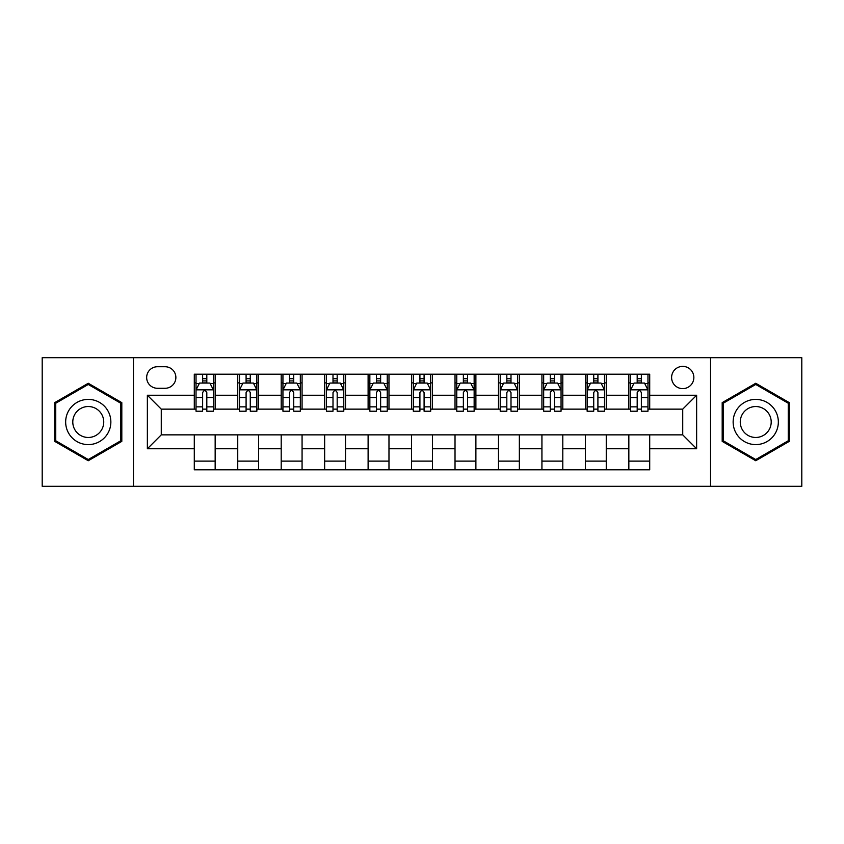 <?xml version="1.0" encoding="UTF-8"?>
<svg xmlns="http://www.w3.org/2000/svg" width="844" height="844" viewBox="0 0 844 844"><rect width="100%" height="100%" fill="white"/><g stroke="black" fill="none" stroke-linecap="round" stroke-linejoin="round"><path stroke-width="1.27" d="M682.733 366.38A11.12 11.12 0 0 0 671.602 377.5A11.12 11.12 0 0 0 682.733 388.63A11.12 11.12 0 0 0 693.852 377.5A11.12 11.12 0 0 0 682.733 366.38M710.542 486.313L801.8 486.313L801.8 357.687L710.542 357.687L710.542 486.313L133.457 486.313L133.457 357.687L42.2 357.687L42.2 486.313L133.457 486.313M157.448 388.282L165.097 388.282A10.782 10.782 0 0 0 175.868 377.5A10.782 10.782 0 0 0 165.097 366.729L157.448 366.729A10.782 10.782 0 0 0 146.666 377.5A10.782 10.782 0 0 0 157.448 388.282M710.542 357.687L133.457 357.687M194.289 448.765L147.362 448.765L147.362 395.235L194.289 395.235L194.289 409.14L161.267 409.14L161.267 434.86L194.289 434.86L194.289 469.802L649.711 469.802L649.711 434.86L682.733 434.86L682.733 409.14L649.711 409.14L649.711 395.235L696.638 395.235L696.638 448.765L649.711 448.765M649.711 395.235L649.711 374.198L194.289 374.198L194.289 395.235M628.843 374.198L628.843 409.14L630.584 409.14M637.188 409.14L641.366 409.14M647.97 409.14L649.711 409.14M628.843 409.14L604.515 409.14M585.388 374.198L585.388 409.14L587.129 409.14M593.733 409.14L597.911 409.14M585.388 409.14L561.06 409.14M541.932 374.198L541.932 409.14L543.673 409.14M550.277 409.14L554.455 409.14M541.932 409.14L517.604 409.14M498.477 374.198L498.477 409.14L500.218 409.14M506.822 409.14L511 409.14M498.477 409.14L474.149 409.14M455.022 374.198L455.022 409.14L456.762 409.14M463.367 409.14L467.544 409.14M455.022 409.14L430.693 409.14M411.566 374.198L411.566 409.14L413.307 409.14M419.911 409.14L424.089 409.14M411.566 409.14L387.238 409.14M368.111 374.198L368.111 409.14L369.851 409.14M376.456 409.14L380.633 409.14M368.111 409.14L343.782 409.14M324.655 374.198L324.655 409.14L326.396 409.14M333 409.14L337.178 409.14M324.655 409.14L300.327 409.14M281.2 374.198L281.2 409.14L282.94 409.14M289.545 409.14L293.723 409.14M281.2 409.14L256.871 409.14M237.744 374.198L237.744 409.14L239.485 409.14M246.089 409.14L250.267 409.14M237.744 409.14L213.416 409.14M194.289 409.14L196.03 409.14M202.634 409.14L206.812 409.14M194.289 434.86L215.157 434.86L215.157 469.802M649.711 434.86L215.157 434.86M215.157 374.198L215.157 409.14M194.289 382.891L196.03 382.891M202.634 382.891L206.812 382.891M213.416 382.891L215.157 382.891M194.289 461.109L215.157 461.109M237.744 434.86L237.744 469.802M258.612 374.198L258.612 409.14M237.744 382.891L239.485 382.891M246.089 382.891L250.267 382.891M256.871 382.891L258.612 382.891M258.612 434.86L258.612 469.802M237.744 461.109L258.612 461.109M281.2 434.86L281.2 469.802M302.068 434.86L302.068 469.802M281.2 461.109L302.068 461.109M302.068 374.198L302.068 409.14M281.2 382.891L282.94 382.891M289.545 382.891L293.723 382.891M300.327 382.891L302.068 382.891M324.655 434.86L324.655 469.802M345.523 434.86L345.523 469.802M324.655 461.109L345.523 461.109M345.523 374.198L345.523 409.14M324.655 382.891L326.396 382.891M333 382.891L337.178 382.891M343.782 382.891L345.523 382.891M368.111 434.86L368.111 469.802M388.978 434.86L388.978 469.802M368.111 461.109L388.978 461.109M388.978 374.198L388.978 409.14M368.111 382.891L369.851 382.891M376.456 382.891L380.633 382.891M387.238 382.891L388.978 382.891M411.566 434.86L411.566 469.802M432.434 434.86L432.434 469.802M411.566 461.109L432.434 461.109M432.434 374.198L432.434 409.14M411.566 382.891L413.307 382.891M419.911 382.891L424.089 382.891M430.693 382.891L432.434 382.891M455.022 434.86L455.022 469.802M475.889 434.86L475.889 469.802M455.022 461.109L475.889 461.109M475.889 374.198L475.889 409.14M455.022 382.891L456.762 382.891M463.367 382.891L467.544 382.891M474.149 382.891L475.889 382.891M498.477 434.86L498.477 469.802M519.345 434.86L519.345 469.802M498.477 461.109L519.345 461.109M519.345 374.198L519.345 409.14M498.477 382.891L500.218 382.891M506.822 382.891L511 382.891M517.604 382.891L519.345 382.891M541.932 434.86L541.932 469.802M562.8 434.86L562.8 469.802M541.932 461.109L562.8 461.109M562.8 374.198L562.8 409.14M541.932 382.891L543.673 382.891M550.277 382.891L554.455 382.891M561.06 382.891L562.8 382.891M585.388 434.86L585.388 469.802M606.256 434.86L606.256 469.802M585.388 461.109L606.256 461.109M606.256 374.198L606.256 409.14M585.388 382.891L587.129 382.891M593.733 382.891L597.911 382.891M604.515 382.891L606.256 382.891M628.843 434.86L628.843 469.802M628.843 461.109L649.711 461.109M628.843 382.891L630.584 382.891M637.188 382.891L641.366 382.891M647.97 382.891L649.711 382.891M161.267 409.14L147.362 395.235M161.267 434.86L147.362 448.765M696.638 395.235L682.733 409.14M696.638 448.765L682.733 434.86M88.261 460.74L121.81 441.37L121.81 402.63L88.261 383.26L54.712 402.63L54.712 441.37L88.261 460.74M789.288 402.63L755.739 383.26L722.19 402.63L722.19 441.37L755.739 460.74L789.288 441.37L789.288 402.63M206.812 378.713L202.634 378.713M213.416 406.861L206.812 406.861L206.812 411.218L213.416 411.218L213.416 390.012L209.934 383.06L199.511 383.06L196.03 390.012L196.03 411.218L202.634 411.218L202.634 406.861L196.03 406.861M196.03 390.012L196.03 374.198M213.416 390.012L213.416 374.198M202.634 383.06L202.634 374.198M206.812 374.198L206.812 383.06M206.812 406.861L206.812 392.629C205.419 389.949 204.026 389.949 202.634 392.629L202.634 406.861M250.267 378.713L246.089 378.713M256.871 406.861L250.267 406.861L250.267 411.218L256.871 411.218L256.871 390.012L253.39 383.06L242.966 383.06L239.485 390.012L239.485 411.218L246.089 411.218L246.089 406.861L239.485 406.861M239.485 390.012L239.485 374.198M256.871 390.012L256.871 374.198M246.089 383.06L246.089 374.198M250.267 374.198L250.267 383.06M250.267 406.861L250.267 392.629C248.874 389.949 247.482 389.949 246.089 392.629L246.089 406.861M293.723 378.713L289.545 378.713M300.327 406.861L293.723 406.861L293.723 411.218L300.327 411.218L300.327 390.012L296.845 383.06L286.422 383.06L282.94 390.012L282.94 411.218L289.545 411.218L289.545 406.861L282.94 406.861M282.94 390.012L282.94 374.198M300.327 390.012L300.327 374.198M289.545 383.06L289.545 374.198M293.723 374.198L293.723 383.06M293.723 406.861L293.723 392.629C292.33 389.949 290.937 389.949 289.545 392.629L289.545 406.861M337.178 378.713L333 378.713M343.782 406.861L337.178 406.861L337.178 411.218L343.782 411.218L343.782 390.012L340.301 383.06L329.877 383.06L326.396 390.012L326.396 411.218L333 411.218L333 406.861L326.396 406.861M326.396 390.012L326.396 374.198M343.782 390.012L343.782 374.198M333 383.06L333 374.198M337.178 374.198L337.178 383.06M337.178 406.861L337.178 392.629C335.785 389.949 334.393 389.949 333 392.629L333 406.861M380.633 378.713L376.456 378.713M387.238 406.861L380.633 406.861L380.633 411.218L387.238 411.218L387.238 390.012L383.756 383.06L373.333 383.06L369.851 390.012L369.851 411.218L376.456 411.218L376.456 406.861L369.851 406.861M369.851 390.012L369.851 374.198M387.238 390.012L387.238 374.198M376.456 383.06L376.456 374.198M380.633 374.198L380.633 383.06M380.633 406.861L380.633 392.629C379.241 389.949 377.848 389.949 376.456 392.629L376.456 406.861M107.832 410.701A22.598 22.598 0 0 0 76.962 402.43A22.598 22.598 0 0 0 68.691 433.299A22.598 22.598 0 0 0 99.56 441.57A22.598 22.598 0 0 0 107.832 410.701M101.66 414.267A15.466 15.466 0 0 0 80.528 408.601A15.466 15.466 0 0 0 74.863 429.733A15.466 15.466 0 0 0 95.994 435.398A15.466 15.466 0 0 0 101.66 414.267M88.261 459.537L55.757 440.768L55.757 403.232L88.261 384.463L120.766 403.232L120.766 440.768L88.261 459.537M755.739 444.598A22.598 22.598 0 0 0 778.337 422A22.598 22.598 0 0 0 755.739 399.402A22.598 22.598 0 0 0 733.141 422A22.598 22.598 0 0 0 755.739 444.598M755.739 437.466A15.466 15.466 0 0 0 771.205 422A15.466 15.466 0 0 0 755.739 406.534A15.466 15.466 0 0 0 740.272 422A15.466 15.466 0 0 0 755.739 437.466M723.234 403.232L755.739 384.463L788.243 403.232L788.243 440.768L755.739 459.537L723.234 440.768L723.234 403.232M424.089 378.713L419.911 378.713M430.693 406.861L424.089 406.861L424.089 411.218L430.693 411.218L430.693 390.012L427.212 383.06L416.788 383.06L413.307 390.012L413.307 411.218L419.911 411.218L419.911 406.861L413.307 406.861M413.307 390.012L413.307 374.198M430.693 390.012L430.693 374.198M419.911 383.06L419.911 374.198M424.089 374.198L424.089 383.06M424.089 406.861L424.089 392.629C422.696 389.949 421.304 389.949 419.911 392.629L419.911 406.861M467.544 378.713L463.367 378.713M474.149 406.861L467.544 406.861L467.544 411.218L474.149 411.218L474.149 390.012L470.667 383.06L460.244 383.06L456.762 390.012L456.762 411.218L463.367 411.218L463.367 406.861L456.762 406.861M456.762 390.012L456.762 374.198M474.149 390.012L474.149 374.198M463.367 383.06L463.367 374.198M467.544 374.198L467.544 383.06M467.544 406.861L467.544 392.629C466.152 389.949 464.759 389.949 463.367 392.629L463.367 406.861M511 378.713L506.822 378.713M517.604 406.861L511 406.861L511 411.218L517.604 411.218L517.604 390.012L514.123 383.06L503.699 383.06L500.218 390.012L500.218 411.218L506.822 411.218L506.822 406.861L500.218 406.861M500.218 390.012L500.218 374.198M517.604 390.012L517.604 374.198M506.822 383.06L506.822 374.198M511 374.198L511 383.06M511 406.861L511 392.629C509.607 389.949 508.215 389.949 506.822 392.629L506.822 406.861M554.455 378.713L550.277 378.713M561.06 406.861L554.455 406.861L554.455 411.218L561.06 411.218L561.06 390.012L557.578 383.06L547.155 383.06L543.673 390.012L543.673 411.218L550.277 411.218L550.277 406.861L543.673 406.861M543.673 390.012L543.673 374.198M561.06 390.012L561.06 374.198M550.277 383.06L550.277 374.198M554.455 374.198L554.455 383.06M554.455 406.861L554.455 392.629C553.063 389.949 551.67 389.949 550.277 392.629L550.277 406.861M597.911 378.713L593.733 378.713M604.515 406.861L597.911 406.861L597.911 411.218L604.515 411.218L604.515 390.012L601.034 383.06L590.61 383.06L587.129 390.012L587.129 411.218L593.733 411.218L593.733 406.861L587.129 406.861M587.129 390.012L587.129 374.198M604.515 390.012L604.515 374.198M593.733 383.06L593.733 374.198M597.911 374.198L597.911 383.06M597.911 406.861L597.911 392.629C596.518 389.949 595.125 389.949 593.733 392.629L593.733 406.861M641.366 378.713L637.188 378.713M647.97 406.861L641.366 406.861L641.366 411.218L647.97 411.218L647.97 390.012L644.489 383.06L634.066 383.06L630.584 390.012L630.584 411.218L637.188 411.218L637.188 406.861L630.584 406.861M630.584 390.012L630.584 374.198M647.97 390.012L647.97 374.198M637.188 383.06L637.188 374.198M641.366 374.198L641.366 383.06M641.366 406.861L641.366 392.629C639.974 389.949 638.581 389.949 637.188 392.629L637.188 406.861M237.744 448.765L215.157 448.765M237.744 395.235L215.157 395.235M281.2 395.235L258.612 395.235M281.2 448.765L258.612 448.765M324.655 395.235L302.068 395.235M324.655 448.765L302.068 448.765M368.111 395.235L345.523 395.235M368.111 448.765L345.523 448.765M411.566 395.235L388.978 395.235M411.566 448.765L388.978 448.765M455.022 395.235L432.434 395.235M455.022 448.765L432.434 448.765M498.477 395.235L475.889 395.235M498.477 448.765L475.889 448.765M541.932 395.235L519.345 395.235M541.932 448.765L519.345 448.765M585.388 395.235L562.8 395.235M585.388 448.765L562.8 448.765M628.843 395.235L606.256 395.235M628.843 448.765L606.256 448.765M213.332 389.844L196.114 389.844M196.03 383.482L199.3 383.482M210.145 383.482L213.416 383.482M202.634 397.545L196.03 397.545M213.416 397.545L206.812 397.545M206.812 380.929L202.634 380.929M256.787 389.844L239.569 389.844M239.485 383.482L242.755 383.482M253.601 383.482L256.871 383.482M246.089 397.545L239.485 397.545M256.871 397.545L250.267 397.545M250.267 380.929L246.089 380.929M300.242 389.844L283.025 389.844M282.94 383.482L286.211 383.482M297.056 383.482L300.327 383.482M289.545 397.545L282.94 397.545M300.327 397.545L293.723 397.545M293.723 380.929L289.545 380.929M343.698 389.844L326.48 389.844M326.396 383.482L329.666 383.482M340.512 383.482L343.782 383.482M333 397.545L326.396 397.545M343.782 397.545L337.178 397.545M337.178 380.929L333 380.929M387.153 389.844L369.936 389.844M369.851 383.482L373.122 383.482M383.967 383.482L387.238 383.482M376.456 397.545L369.851 397.545M387.238 397.545L380.633 397.545M380.633 380.929L376.456 380.929M430.609 389.844L413.391 389.844M413.307 383.482L416.577 383.482M427.423 383.482L430.693 383.482M419.911 397.545L413.307 397.545M430.693 397.545L424.089 397.545M424.089 380.929L419.911 380.929M474.064 389.844L456.847 389.844M456.762 383.482L460.033 383.482M470.878 383.482L474.149 383.482M463.367 397.545L456.762 397.545M474.149 397.545L467.544 397.545M467.544 380.929L463.367 380.929M517.52 389.844L500.302 389.844M500.218 383.482L503.488 383.482M514.334 383.482L517.604 383.482M506.822 397.545L500.218 397.545M517.604 397.545L511 397.545M511 380.929L506.822 380.929M560.975 389.844L543.758 389.844M543.673 383.482L546.944 383.482M557.789 383.482L561.06 383.482M550.277 397.545L543.673 397.545M561.06 397.545L554.455 397.545M554.455 380.929L550.277 380.929M604.431 389.844L587.213 389.844M587.129 383.482L590.399 383.482M601.244 383.482L604.515 383.482M593.733 397.545L587.129 397.545M604.515 397.545L597.911 397.545M597.911 380.929L593.733 380.929M647.886 389.844L630.668 389.844M630.584 383.482L633.855 383.482M644.7 383.482L647.97 383.482M637.188 397.545L630.584 397.545M647.97 397.545L641.366 397.545M641.366 380.929L637.188 380.929"/></g></svg>
